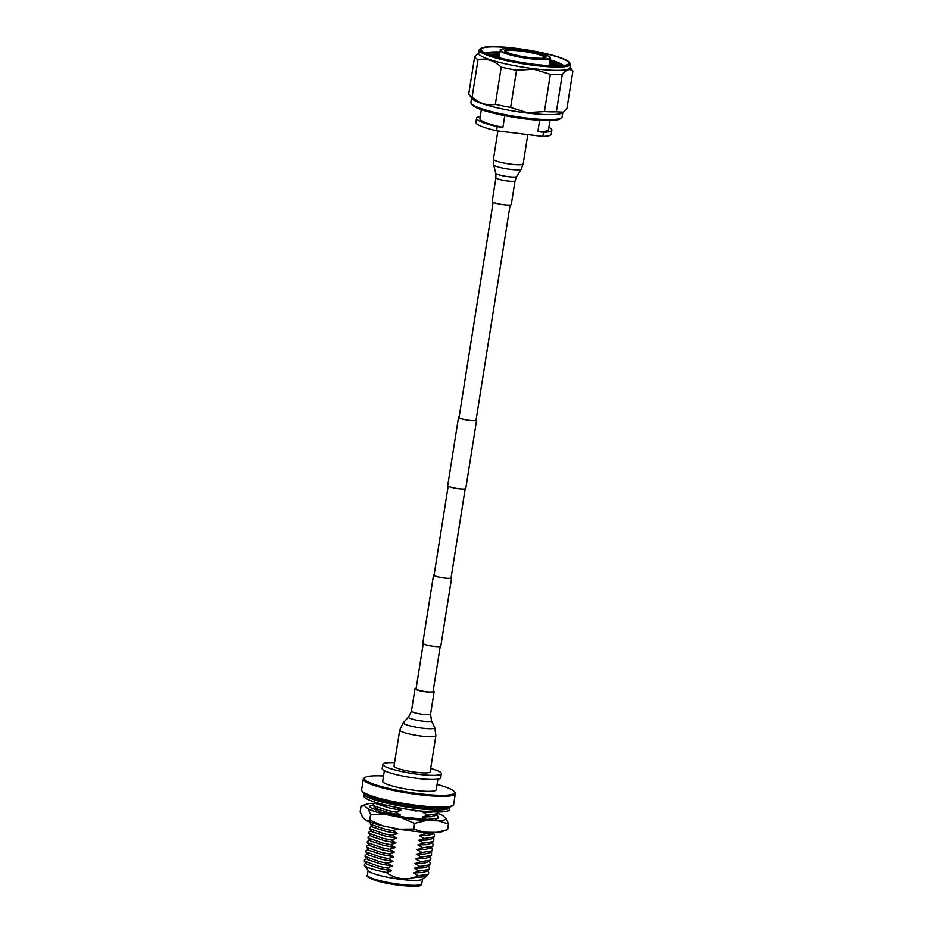 <?xml version="1.0" encoding="UTF-8"?>
<svg xmlns="http://www.w3.org/2000/svg" width="933" height="933" viewBox="0 0 933 933"><rect width="100%" height="100%" fill="white"/><g stroke="black" fill="none" stroke-linecap="round" stroke-linejoin="round"><path stroke-width="1.4" d="M476.133 419.652A9.143 1.353 -171 0 1 476.6 420.177L465.777 488.484A9.143 1.353 -171 0 1 458.651 488.694A9.143 1.353 -171 0 1 447.712 485.626L458.535 417.319A9.143 1.353 -171 0 1 459.141 416.958M476.6 420.177A9.143 1.353 -171 0 1 469.462 420.386A9.143 1.353 -171 0 1 458.535 417.319M451.175 577.282A9.143 1.353 -171 0 1 451.63 577.819L440.808 646.126A9.143 1.353 -171 0 1 433.682 646.324A9.143 1.353 -171 0 1 422.754 643.257L433.565 574.95A9.143 1.353 -171 0 1 434.172 574.588M451.63 577.819A9.143 1.353 -171 0 1 444.505 578.017A9.143 1.353 -171 0 1 433.565 574.95M534.387 64.424A45.32 6.694 9 0 0 569.375 62.359A45.32 6.694 9 0 0 515.541 48.259A45.32 6.694 9 0 0 480.868 48.341A45.32 6.694 9 0 0 534.387 64.424M569.375 62.359L570.075 63.304A46.16 6.811 -171 0 1 570.436 64.389A46.16 6.811 -171 0 1 534.434 65.392A46.16 6.811 -171 0 1 479.235 49.95A46.16 6.811 -171 0 1 479.912 49.017L480.868 48.341M561.444 117.861L560.01 118.876A44.889 6.624 -171 0 1 525.652 118.957A44.889 6.624 -171 0 1 472.32 104.986L471.27 103.575A46.16 6.811 9 0 0 526.119 117.943A46.16 6.811 9 0 0 561.444 117.861A46.16 6.811 9 0 0 562.109 116.928L562.821 112.473M499.248 57.193A43.046 6.356 9 0 0 496.846 57.088M494.397 56.377A41.215 6.088 -171 0 1 499.365 56.493M499.575 55.129A43.046 6.356 9 0 0 490.175 55.012M488.915 54.557A41.215 6.088 -171 0 1 499.691 54.429M499.913 53.053A43.046 6.356 9 0 0 485.918 53.333M485.545 53.169A40.236 5.936 -171 0 1 486.151 52.901A40.236 5.936 -171 0 1 500.076 51.98A40.236 5.936 9 0 0 485.522 53.158M478.792 52.749L474.64 56.75L468.751 93.976A49.764 7.347 9 0 0 469.077 94.618L472.051 98.606A46.16 6.811 9 0 0 526.9 112.975A46.16 6.811 9 0 0 562.226 112.893L563.205 112.193L556.371 111.82L562.272 74.582C566.448 69.369 569.981 68.261 572.862 71.246A49.764 7.347 9 0 0 572.524 70.605L569.981 67.199M479.235 49.95L478.711 53.251A46.16 6.811 9 0 0 533.909 68.704A46.16 6.811 9 0 0 569.911 67.701L570.436 64.389M515.716 48.411A44.469 6.566 9 0 0 481.381 50.429A44.469 6.566 9 0 0 534.212 64.272A44.469 6.566 9 0 0 568.244 64.19A44.469 6.566 9 0 0 515.716 48.411M572.862 71.246L566.961 108.485L563.205 112.193M474.64 56.75A49.764 7.347 9 0 0 478.034 59.654C486.408 58.033 494.14 60.517 501.231 67.118A49.764 7.347 9 0 0 516.544 70.232L533.933 69.194L550.342 74.36L544.44 111.598A49.764 7.347 9 0 0 556.371 111.82M544.44 111.598L527.052 112.636L510.654 107.47L516.544 70.232M550.342 74.36A49.764 7.347 9 0 0 562.272 74.582M551.473 65.742A43.046 6.356 9 0 0 549.152 65.1M558.47 65.823A43.046 6.356 9 0 0 549.49 63.024M549.269 64.4A41.215 6.088 -171 0 1 554.027 65.823M563.031 65.555A43.046 6.356 9 0 0 549.817 60.96M549.595 62.324A41.215 6.088 -171 0 1 559.8 65.788M563.462 65.508A40.236 5.936 9 0 0 549.98 59.864A40.236 5.936 -171 0 1 562.937 65.065A40.236 5.936 -171 0 1 563.439 65.508M469.077 94.618A49.764 7.347 9 0 0 472.133 96.88L478.034 59.654M501.231 67.118L495.33 104.356A49.764 7.347 9 0 0 510.654 107.47M495.33 104.356C486.956 105.965 479.224 103.481 472.133 96.88M471.62 98.035L470.92 102.49A46.16 6.811 9 0 0 471.27 103.575M480.285 116.473A38.113 5.621 9 0 0 476.565 118.234A38.113 5.621 9 0 0 497.242 126.643L496.589 130.783L542.866 136.44L543.531 132.311L537.851 131.611L539.647 120.275M537.851 131.611A34.731 5.132 9 0 0 548.522 129.629L549.957 120.532M476.565 118.234L475.912 122.363A38.113 5.621 9 0 0 496.589 130.783M543.531 132.311A38.113 5.621 9 0 0 551.87 130.154A38.113 5.621 9 0 0 548.884 127.331M542.866 136.44A38.113 5.621 9 0 0 551.216 134.294L551.87 130.154M481.358 109.662L479.912 118.759A34.731 5.132 9 0 0 502.922 127.343L497.242 126.643M504.765 115.645L502.922 127.343M511.296 204.525A9.68 1.434 -171 0 1 502.642 204.584A9.68 1.434 -171 0 1 492.379 201.866A9.68 1.434 -171 0 1 492.169 201.493L495.936 177.748A9.68 1.434 -171 0 0 496.146 178.121A9.68 1.434 -171 0 0 506.397 180.839A9.68 1.434 -171 0 0 515.063 180.769L511.296 204.525M416.526 688.519A8.607 1.271 9 0 0 416.071 688.834A8.607 1.271 9 0 0 423.092 691.225A8.607 1.271 9 0 0 432.632 691.843A8.607 1.271 9 0 0 433.075 691.528L440.213 646.487M416.176 688.192A9.68 1.434 9 0 0 415.512 688.321A9.68 1.434 9 0 0 415.01 688.671A9.68 1.434 9 0 0 422.906 691.353A9.68 1.434 9 0 0 433.635 692.053A9.68 1.434 9 0 0 434.137 691.691A9.68 1.434 9 0 0 433.18 690.886M399.744 730.026L394.029 766.133A18.287 2.694 9 0 0 408.946 771.206A18.287 2.694 9 0 0 429.203 772.524A18.287 2.694 9 0 0 430.16 771.859L435.874 735.74L434.708 727.553A15.943 2.356 9 0 1 433.927 728.381A15.943 2.356 9 0 1 415.5 727.087A15.943 2.356 9 0 1 403.383 722.597L399.744 730.026A18.287 2.694 9 0 0 414.672 735.087A18.287 2.694 9 0 0 434.93 736.405A18.287 2.694 9 0 0 435.874 735.74M373.13 805.237L370.144 805.984M373.002 804.981L370.273 805.879L369.958 807.348L382.25 812.55L405.4 817.355L427.186 819.442L438.125 818.183L438.242 816.562L437.985 818.276M371.975 808.806L373.515 808.246M438.242 816.562L436.761 815.302M438.09 813.541A41.262 6.088 -171 0 1 442.429 815.337L446.021 818.416L448.551 823.921L447.653 829.635L442.545 831.49A41.262 6.088 -171 0 1 436.516 832.423L423.85 832.189A41.262 6.088 -171 0 1 399.347 829.192L383.078 825.892A41.262 6.088 -171 0 1 366.261 820.469L362.669 817.39L360.138 811.885L361.048 806.17L364.5 805.809A41.262 6.088 -171 0 1 366.144 804.316A41.262 6.088 -171 0 1 372.185 803.383L374.495 803.43M446.021 818.416A41.262 6.088 -171 0 1 438.347 820.83L425.681 820.608A41.262 6.088 -171 0 1 401.178 817.611L384.921 814.299A41.262 6.088 -171 0 1 368.103 808.888L364.5 805.809M366.261 820.469L369.725 820.107L370.634 814.392L368.103 808.888M366.144 804.316L361.048 806.17M383.078 825.892L370.004 820.2A46.463 6.858 -171 0 1 369.725 820.107M399.347 829.192L413.354 829.017L414.264 823.303L401.178 817.611M384.921 814.299L370.914 814.474L370.004 820.2M423.85 832.189L413.762 829.064A46.463 6.858 -171 0 1 413.354 829.017M436.516 832.423L447.525 829.67L448.423 823.956L438.347 820.83M425.681 820.608L414.672 823.349L413.762 829.064M394.566 762.739A29.646 4.373 9 0 0 382.81 764.36A29.646 4.373 9 0 0 418.264 774.285A29.646 4.373 9 0 0 441.379 773.632A29.646 4.373 9 0 0 430.696 768.454M382.81 764.36L382.157 768.5A29.646 4.373 9 0 0 417.599 778.425A29.646 4.373 9 0 0 440.714 777.772L441.379 773.632M384.384 770.646L382.693 781.306A27.104 4 9 0 0 415.115 790.379A27.104 4 9 0 0 436.247 789.785L437.927 779.125M452.971 805.354L452.015 806.03A45.74 6.753 -171 0 1 417.016 806.112A45.74 6.753 -171 0 1 362.68 791.884L361.981 790.939A46.592 6.881 9 0 0 417.331 805.436A46.592 6.881 9 0 0 452.971 805.354A46.592 6.881 9 0 0 453.648 804.421L455.351 793.668A46.592 6.881 -171 0 1 419.034 794.683A46.592 6.881 -171 0 1 363.322 779.09A46.592 6.881 -171 0 1 363.998 778.157L364.955 777.481A45.74 6.753 9 0 0 418.987 793.703A45.74 6.753 9 0 0 454.301 791.627A45.74 6.753 9 0 0 437.099 784.42M454.301 791.627L455.001 792.572A46.592 6.881 -171 0 1 455.351 793.668M401.913 805.611L397.026 802.753M397.015 815.932L400.444 814.917L395.557 812.06L401.178 810.264L396.338 807.395M422.148 832.073L425.005 833.834L419.384 835.641L424.27 838.499L418.649 840.295L423.535 843.152L417.914 844.948L422.801 847.805L417.168 849.601L422.054 852.459L416.433 854.255L421.319 857.112L415.698 858.92L420.585 861.765L414.963 863.573L419.85 866.419L414.229 868.226L419.104 871.072L413.482 872.88L418.369 875.725L413.167 877.743C403.266 880.099 394.321 878.326 386.332 872.437L391.592 870.769L386.705 867.923L392.326 866.116L387.44 863.27L393.073 861.462L388.186 858.605L393.808 856.809L388.921 853.952L394.542 852.156L389.656 849.298L395.277 847.502L390.391 844.645L396.012 842.849L391.137 839.992L396.758 838.184L391.872 835.338L397.493 833.531L392.606 830.685L398.228 828.877M426.054 811.5L423.069 812.375L427.955 815.22L422.334 817.028L427.221 819.874M426.089 807.068L424.41 807.558M424.807 807.733L431.268 807.546M386.332 872.437C374.786 870.139 367.614 867.935 364.791 865.836L368.395 870.839A27.535 4.059 9 0 0 368.792 871.247A27.535 4.059 9 0 0 401.108 879.411A27.535 4.059 9 0 0 422.171 879.352L426.241 876.472M364.348 865.392L364.535 864.203L366.424 862.862M426.719 875.317L426.229 876.472L413.167 877.743M427.512 870.629L428.702 872.215L428.387 874.128L425.705 876.04L421.413 877.242L412.748 877.533M391.592 870.769L380.093 868.635L366.821 864.285L364.313 861.136L364.476 860.109L367.159 858.208M428.387 874.128L418.369 875.725M386.705 867.923L379.183 866.407L364.313 861.136M428.247 865.964L429.437 867.562L429.133 869.474L426.439 871.387L422.148 872.588L413.482 872.88M392.326 866.116L380.827 863.97L367.555 859.631L365.048 856.482L365.211 855.456L367.905 853.555M429.133 869.474L419.104 871.072M387.44 863.27L379.918 861.754L365.048 856.482M428.993 861.311L430.171 862.908L429.868 864.821L427.174 866.734L422.882 867.935L414.229 868.226M393.073 861.462L381.562 859.316L368.29 854.978L365.794 851.829L365.946 850.803L368.64 848.902M376.815 798.858L377.655 799.464M423.069 812.375L429.926 812.246M431.676 812.083L432.912 811.908M429.868 864.821L419.85 866.419M388.186 858.605L380.652 857.089L365.794 851.829M382.075 804.199L383.929 805.342L386.449 805.284M386.192 805.296L396.292 807.407M427.955 815.22L437.974 813.623L438.463 811.99M429.728 856.657L430.918 858.255L430.603 860.168L427.92 862.08L423.629 863.282L414.963 863.573M393.808 856.809L382.297 854.663L369.025 850.325L366.529 847.176L366.681 846.149L369.375 844.237M375.894 802.438L376.396 803.78L389.679 808.118L401.178 810.264M422.334 817.028L430.999 816.737L435.291 815.535L437.974 813.623M430.603 860.168L420.585 861.765M388.921 853.952L381.399 852.435L366.529 847.176M376.011 802.345L373.317 804.258L373.736 805.82L388.035 810.544L395.557 812.06M435.303 819.081L437.239 818.276L437.542 816.363L436.364 814.766M430.463 852.004L431.652 853.602L431.338 855.514L428.655 857.427L424.363 858.628L415.698 858.92M394.542 852.156L383.043 850.01L369.771 845.671L367.264 842.522L367.427 841.496L370.109 839.583M372.43 809.039L375.276 807.01L375.661 808.433L388.933 812.771L400.444 814.917M431.338 855.514L421.319 857.112M389.656 849.298L382.133 847.782L367.264 842.522M431.198 847.351L432.387 848.948L432.072 850.861L429.39 852.762L425.098 853.963L416.433 854.255M395.277 847.502L383.778 845.356L370.506 841.018L367.999 837.869L368.162 836.843L370.844 834.93M432.072 850.861L422.054 852.459M390.391 844.645L382.868 843.129L367.999 837.869M431.932 842.697L433.122 844.295L432.819 846.208L430.125 848.109L425.833 849.31L417.168 849.601M396.012 842.849L384.513 840.703L371.241 836.365L368.733 833.216L368.897 832.189L371.591 830.277M432.819 846.208L422.801 847.805M391.137 839.992L383.603 838.475L368.733 833.216M425.005 833.834L434.801 832.388M432.679 838.044L433.857 839.642L433.553 841.554L430.859 843.455L426.568 844.657L417.914 844.948M396.758 838.184L385.247 836.05L371.975 831.7L369.48 828.562L369.631 827.536L372.325 825.623M383.393 825.95L396.245 828.562M419.384 835.641L428.049 835.35L432.341 834.149L435.023 832.236M433.553 841.554L423.535 843.152M391.872 835.338L384.338 833.822L369.48 828.562M371.019 822.416L370.214 823.909L370.786 824.445L385.084 829.169L392.606 830.685M424.27 838.499L434.288 836.901L434.603 834.988L433.413 833.391M434.288 836.901L431.606 838.802L427.314 840.003L418.649 840.295M397.493 833.531L385.994 831.396L372.71 827.046L370.214 823.909M363.322 779.09L361.619 789.843A46.592 6.881 9 0 0 361.981 790.939M383.545 775.941A45.74 6.753 9 0 0 364.955 777.481M364.43 793.353A43.408 6.403 9 0 0 364.197 793.855A43.408 6.403 9 0 0 416.106 808.386A43.408 6.403 9 0 0 449.951 807.442A43.408 6.403 9 0 0 449.893 806.893M364.197 793.855L363.87 795.919A43.408 6.403 9 0 0 415.78 810.45A43.408 6.403 9 0 0 449.624 809.506L449.951 807.442M447.035 807.931L446.907 808.748L445.356 809.004L447.035 807.931L445.251 807.558M437.834 808.491A37.355 5.516 -171 0 0 441.099 808.083L445.356 809.004M439.105 808.853L438.965 809.681L436.271 809.634L439.105 808.853L434.79 807.628M426.264 808.386A37.355 5.516 -171 0 0 433.029 808.631L436.271 809.634M426.311 808.41L426.171 809.238L422.742 808.888L426.311 808.41L422.602 806.742M410.59 806.742A37.355 5.516 -171 0 0 421.005 807.978L422.742 808.888M410.602 806.648L410.473 807.477L406.835 806.893L410.602 806.648L409.925 805.284L404.864 805.879M379.988 801.272L380.116 800.444L377.55 800.491L383.183 801.202A37.355 5.516 -171 0 0 392.758 803.57L390.962 803.943L394.262 804.689L395.767 804.211A37.355 5.516 -171 0 0 406.87 806.194L406.835 806.893M380.606 800.432A37.355 5.516 -171 0 1 374.238 798.112L368.628 797.062L373.573 797.225M372.279 797.12A37.355 5.516 -171 0 1 371.217 796.409M367.707 795.033L365.374 794.706L365.491 793.971M369.853 797.773L369.981 796.945M394.262 804.689L394.391 803.861L396.957 803.045L392.187 803.453M390.962 803.943L394.391 803.861M442.709 811.815L439.968 811.967M380.116 800.444L384.746 800.339M376.326 798.975L375.439 798.625M396.957 803.045L396.525 804.363M422.357 806.718L417.599 807.628M401.983 808.421L399.102 808.608L399.207 807.931M431.501 807.465L428.48 808.503M418.112 810.73L415.43 811.092L414.497 810.299M437.204 807.71L436.609 808.153M432.399 811.885L430.416 812.433L428.352 811.663M430.416 812.433L430.51 811.792M415.43 811.092L415.535 810.427M385.341 801.564L385.504 800.526M520.999 50.125A20.969 3.091 -171 0 1 545.607 56.33A20.969 3.091 -171 0 1 529.722 57.589A20.969 3.091 -171 0 1 505.115 51.385A20.969 3.091 -171 0 1 520.999 50.125M545.105 57.718A20.118 2.974 9 0 0 521.046 51.093A20.118 2.974 9 0 0 505.394 51.432M549.071 65.625L550.248 58.219A25.261 3.732 -171 0 1 530.55 58.779A25.261 3.732 -171 0 1 500.345 50.324L499.167 57.718M530.527 58.289A24.841 3.662 9 0 0 549.35 56.796A24.841 3.662 9 0 0 520.194 49.426A24.841 3.662 9 0 0 501.371 50.918A24.841 3.662 9 0 0 530.527 58.289M527.821 134.609L523.168 163.963L521.232 169.165L516.625 176.559A10.59 1.563 -171 0 1 506.864 176.5A10.59 1.563 -171 0 1 495.971 173.561A10.59 1.563 -171 0 1 495.75 173.258L495.936 177.748M521.232 169.165A13.983 2.064 -171 0 1 508.333 169.083A13.983 2.064 -171 0 1 493.954 165.211A13.983 2.064 -171 0 1 493.65 164.803L493.417 159.251A15.056 2.228 -171 0 0 493.744 159.823A15.056 2.228 -171 0 0 509.698 164.056A15.056 2.228 -171 0 0 523.168 163.963M434.708 727.553L431.501 720.696A11.674 1.726 9 0 1 430.918 721.302A11.674 1.726 9 0 1 417.436 720.346A11.674 1.726 9 0 1 408.561 717.057L411.453 711.121A9.68 1.434 9 0 0 419.36 713.803A9.68 1.434 9 0 0 430.078 714.503A9.68 1.434 9 0 0 430.579 714.153L434.137 691.691M368.465 876.565L371.952 879.201L381.235 882.047L399.86 885.382L412.398 886.315L420.34 884.776M421.786 883.773C419.663 884.531 426.474 887.819 399.907 885.405C390.402 884.204 382.215 882.548 375.323 880.437C368.138 877.603 365.503 875.842 367.404 875.154A27.535 4.059 9 0 0 400.327 884.367A27.535 4.059 9 0 0 421.786 883.773L422.521 879.108M451.024 578.18L465.17 488.857M475.993 420.55L510.129 205.003M416.071 688.834L423.209 643.793M434.032 575.486L448.178 486.163M458.989 417.856L493.137 202.309M545.094 57.834L544.755 57.869C544.895 57.893 542.831 58.989 529.687 57.578C519.681 56.668 505.919 52.773 505.348 51.362L505.359 51.537M550.248 58.219C552.733 56.516 536.93 51.28 520.182 49.426C500.461 47.186 499.447 50.172 500.345 50.324M497.895 130.947L493.417 159.251M495.75 173.258L493.65 164.803M516.625 176.559L515.063 180.769M408.561 717.057L403.383 722.597M431.501 720.696L430.579 714.153M411.453 711.121L415.01 688.671M368.138 870.501L367.404 875.154M375.043 802.17L375.871 803.278M373.165 805.284L375.124 807.931M436.422 818.859L437.239 818.276M379.509 800.456L380.722 800.432"/></g></svg>
